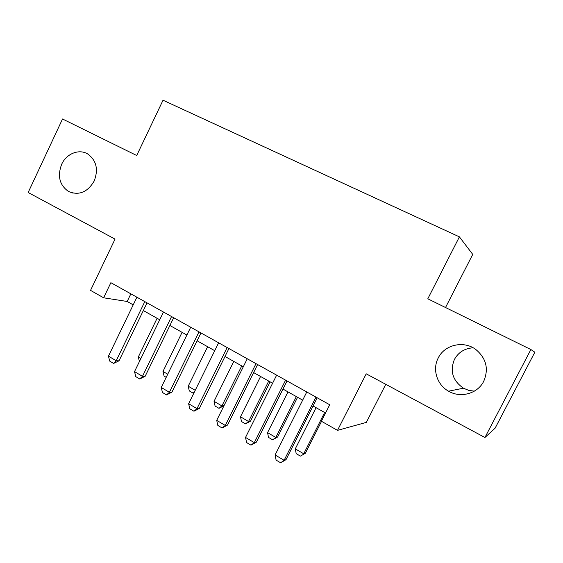 <?xml version="1.0" encoding="UTF-8"?>
<svg xmlns="http://www.w3.org/2000/svg" width="563" height="563" viewBox="0 0 563 563"><rect width="100%" height="100%" fill="white"/><g stroke="black" fill="none" stroke-linecap="round" stroke-linejoin="round"><path stroke-width="0.84" d="M94.183 181.019C87.539 192.257 79.003 195.755 68.566 191.511C59.551 185.178 57.243 176.106 61.663 164.297C66.427 153.572 79.284 148.505 87.962 154.121C96.47 160.582 98.539 169.547 94.183 181.019M474.335 391.158L468.712 390.363L463.462 388.203C452.715 380.75 449.71 371.151 454.44 359.398C458.472 352.22 464.714 348.356 473.159 347.807M483.708 381.313C477.621 393.706 460.513 398.379 448.556 391.186C436.895 384.796 432.145 369.265 438.253 357.934C444.601 344.683 463.708 340.249 475.862 349.524C486.312 358.357 488.923 368.948 483.708 381.313M445.523 307.525L472.737 254.392L459.401 236.861L163.031 100.221L136.71 155.508L62.528 118.99L28.15 192.504L115.042 239.106L90.537 290.381L103.627 297.799L127.182 301.472L133.206 304.857M459.401 236.861L427.803 298.798L530.888 349.546L534.85 352.192L495.116 428.176L484.933 437.5L366.217 373.825L337.497 430.364L366.337 422.391L385.768 384.311M530.888 349.546L484.933 437.5M337.497 430.364L321.382 421.23L329.714 404.762L110.869 282.689L103.627 297.799M143.34 310.558L159.716 319.763M169.892 325.491L186.881 335.041M197.106 340.791L214.735 350.707M225.01 356.485L243.293 366.766M253.617 372.565L272.598 383.241M282.964 389.068L302.669 400.152M313.077 406L325.541 413.01M130.855 293.837L127.182 301.472M315.984 397.105L284.104 460.309L285.997 459.682L280.592 462.779L276.102 460.105L275.089 454.967L306.786 391.968M317.215 397.788L285.997 459.682M275.089 454.967L284.104 460.309L280.592 462.779M316.075 407.689L295.286 448.859L303.738 453.799L324.633 412.503M305.371 453.264L300.396 456.114L305.371 453.264L321.536 421.314M300.396 456.114L296.187 453.644L295.286 448.859M285.596 380.152L254.314 442.652L256.383 442.152L250.971 445.157L246.594 442.553L245.531 437.437L276.637 375.155M287.024 380.954L256.383 442.152M245.531 437.437L254.314 442.652L250.971 445.157M255.996 363.642L225.284 425.438L227.522 425.058L222.104 427.986L217.839 425.445L216.72 420.357L247.263 358.772M257.608 364.543L227.522 425.058M216.72 420.357L225.284 425.438L222.104 427.986M227.142 347.547L196.987 408.661L199.379 408.393L193.961 411.236L189.801 408.766L188.633 403.706L218.627 342.797M228.93 348.539L199.379 408.393M188.633 403.706L196.987 408.661L193.961 411.236M199.006 331.853L169.393 392.298L171.933 392.144L166.514 394.909L162.454 392.495L161.243 387.464L190.709 327.223M200.963 332.944L171.933 392.144M161.243 387.464L169.393 392.298L166.514 394.909M287.989 391.897L267.559 432.637L275.814 437.458L296.342 396.591M277.594 437.029L272.619 439.809L275.814 437.458L277.594 437.029L297.574 397.288M272.619 439.809L268.509 437.402L267.559 432.637M260.57 376.478L240.492 416.796L248.543 421.504L268.727 381.067M250.479 421.18L245.496 423.89L248.543 421.504L250.479 421.18L270.113 381.848M245.496 423.89L241.478 421.532L240.492 416.796M233.793 361.418L214.046 401.32L221.913 405.923L241.759 365.901M219 408.344L221.913 405.923L223.99 405.698L219 408.344L215.08 406.043L214.046 401.32M193.975 392.861L193.123 393.15L189.295 390.905L188.218 386.211L195.227 390.314M207.634 346.709L188.218 386.211M194.369 392.052L193.123 393.15M171.574 316.547L142.474 376.337L145.155 376.288L139.737 378.983L135.774 376.626L134.522 371.622L163.474 312.029M173.678 317.722L145.155 376.288M134.522 371.622L142.474 376.337L139.737 378.983M166.191 377.344L164.093 376.112L162.981 371.439L167.725 374.219M182.081 332.339L162.981 371.439M144.804 301.62L116.21 360.763L119.025 360.813L113.606 363.438L109.743 361.136L108.448 356.161L136.9 297.208M147.056 302.873L119.025 360.813M108.448 356.161L116.21 360.763L113.606 363.438M157.098 318.299L138.308 357.005L140.891 358.518M138.308 357.005L139.427 361.53M68.566 191.511L73.155 193.172M448.556 391.186L463.462 388.203"/></g></svg>
